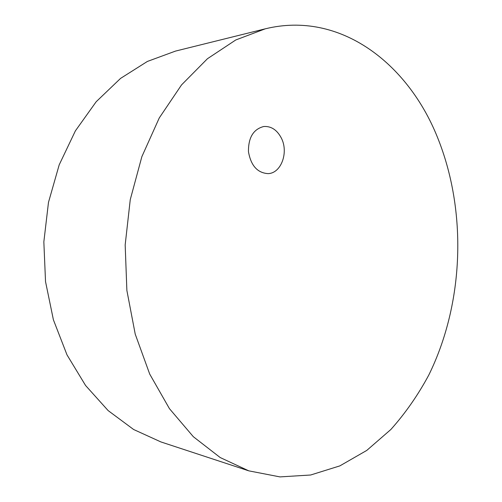 <?xml version="1.0" encoding="UTF-8"?>
<svg xmlns="http://www.w3.org/2000/svg" width="502" height="502" viewBox="0 0 502 502"><rect width="100%" height="100%" fill="white"/><g stroke="black" fill="none" stroke-linecap="round" stroke-linejoin="round"><path stroke-width="0.75" d="M437.286 136.87C407.825 63.641 340.362 10.454 265.294 28.815L235.783 39.959L207.452 58.721L181.529 84.92L159.272 117.932L141.859 156.674L130.263 199.62L125.174 244.901L126.874 290.432L135.226 334.131L149.703 374.065L169.438 408.647L193.326 436.702L220.177 457.529L248.779 470.845L279.959 476.9L310.65 475.005L339.854 465.887L366.78 450.413L390.845 429.511C405.359 413.253 418.003 395.112 428.771 375.094C464.124 303.264 467.437 210.984 437.286 136.87M265.294 28.815L175.505 51.091L147.381 61.445L120.562 78.4L96.183 101.737L75.382 130.871L59.192 164.857L48.481 202.375L43.843 241.864L45.525 281.584L53.4 319.805L67.011 354.895L85.585 385.505L108.15 410.598L133.626 429.505L160.904 441.929L248.779 470.845M281.258 137.912C276.966 129.849 271.13 126.046 263.757 126.504C253.391 129.171 248.289 137.579 248.465 151.723C250.906 165.622 257.426 172.92 268.043 173.623C281.202 173.391 288.87 152.244 281.258 137.912"/></g></svg>
